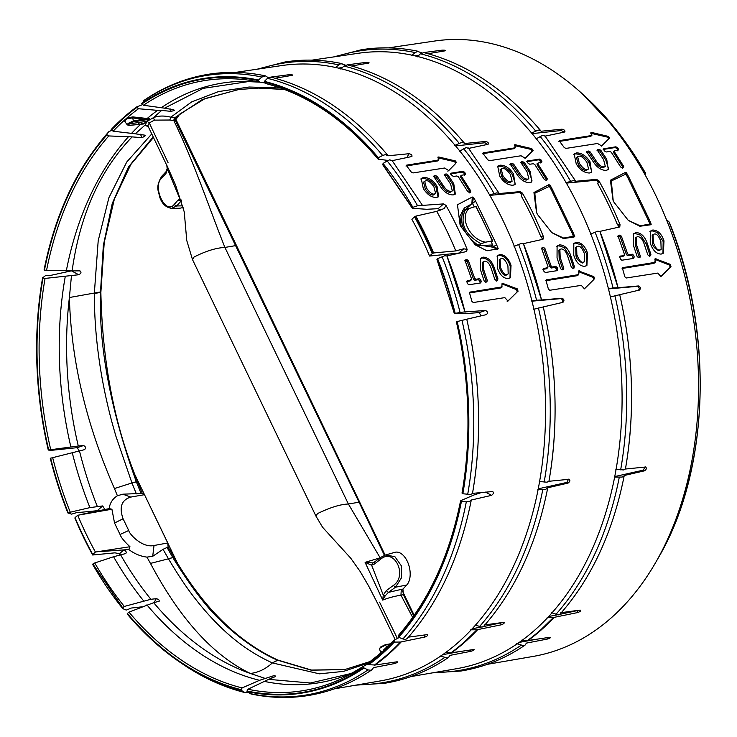 <?xml version="1.0" encoding="UTF-8"?>
<svg xmlns="http://www.w3.org/2000/svg" width="737" height="737" viewBox="0 0 737 737"><rect width="100%" height="100%" fill="white"/><g stroke="black" fill="none" stroke-linecap="round" stroke-linejoin="round"><path stroke-width="1.11" d="M141.108 493.615L136.327 481.749L137.497 481.556L142.287 493.403L122.821 494.186L117.413 495.752L114.447 488.548C86.137 424.051 71.121 360.375 69.398 297.518A302.621 207.235 -99.1 0 0 66.597 349.366A302.621 207.235 -99.1 0 0 78.288 446.014L83.548 445.535L77.256 447.654L51.608 450.307L48.273 450.049L78.288 446.014M153.204 136.842L128.45 167.013L112.264 203.449L103.337 245.513L100.481 292.451C98.767 347.357 110.707 410.435 136.299 481.685L131.978 483.021L137.497 481.556L134.88 474.711L144.461 494.619L142.287 493.403M168.091 547.02L167.796 542.966L154.024 545.5L152.716 556.297L163.043 549.314L168.091 547.02L177.387 563.031C205.881 610.052 239.359 642.397 277.821 660.057L311.475 670.053L344.861 669.564M166.894 547.204L172.79 557.522L173.969 557.319M163.043 549.314L168.46 558.812L172.827 557.587C191.694 588.015 208.074 609.379 221.948 621.659C236.826 636.436 259.645 652.752 277.434 660.131L277.821 660.057M579.374 163.402L577.633 156.695L578.812 156.262C580.885 155.682 583.575 157.672 586.873 162.232L588.568 168.976L587.297 169.492C585.178 169.989 582.543 167.962 579.374 163.402L578.241 164.369L576.509 157.598L577.633 156.695M653.351 242.51L653.065 234.513L654.29 234.044C656.483 233.482 658.675 235.923 660.877 241.349L661.153 249.355L659.808 249.935C657.69 250.534 655.543 248.065 653.351 242.51L652.466 243.274L652.199 235.214L653.065 234.513M669.804 224.03L668.855 221.653L666.506 219.792M645.151 174.844L645.354 172.605L616.012 129.344L582.156 93.71M585.141 96.473A306.841 210.119 -99.1 0 1 645.594 173.306L644.313 171.481M588.568 168.976L586.274 170.477C583.612 170.579 580.931 168.543 578.241 164.369M661.153 249.355L658.989 250.727C654.972 248.894 652.798 246.407 652.466 243.274M628.486 176.429L627.592 177.193L626.146 174.623L626.376 172.707L628.495 176.429L627.602 177.193L648.615 220.86L649.537 220.151L648.606 220.86L649.537 220.151L628.495 176.429A311.815 213.527 -99.1 0 0 626.376 172.707L625.225 172.504L610.42 180.224L613.018 200.215L613.939 202.159L628.283 220.381L639.909 226.25L650.403 224.813L649.039 224.177L649.767 223.698L651.195 224.278L649.537 220.151A311.815 213.527 -99.1 0 1 651.195 224.278L650.403 224.813M380.725 559.134L374.23 564.137L374.589 562.257L372.452 563.114L371.641 565.215L383.249 595.091L385.258 595.754L382.724 600.102L383.249 595.091L386.289 590.613L393.374 585.418C407.966 575.754 394.415 547.563 380.725 559.134L381.084 557.255M373.318 562.902L380.725 557.384L385.405 555.007L394.995 552.308A17.854 10.327 76.7 0 1 408.399 563.943A17.854 10.327 76.7 0 1 406.741 585.021L402.927 589.103L403.406 594.676L400.946 595.146L412.692 617.459M393.374 585.418L395.502 587.205L401.481 577.826L401.241 565.675L394.866 556.638L385.405 555.007M386.289 590.613L388.408 592.391L385.258 595.754M590.991 172.532L591.618 171.012L588.946 162.656C585.5 157.045 581.014 154.125 575.486 153.895L573.736 154.466M607.767 169.888L608.44 168.312L605.768 159.957L599.863 151.067L597.495 150.366M605.289 166.378L604.018 166.903C601.199 166.82 598.545 164.793 596.076 160.804L590.18 151.914L588.522 151.039L587.306 151.232L587.048 152.402L592.953 161.292C596.62 167.262 601.014 170.302 606.127 170.404L608.301 169.538L606.708 159.155L600.802 150.265L599.153 149.39L597.937 149.583L597.689 150.744L603.585 159.634L605.289 166.378L603.106 167.778C600.434 167.879 597.753 165.843 595.063 161.67L589.158 152.789L586.882 152.071M623.41 255.149L622.894 256.513L619.826 257.001M619.375 257.075L620.462 256.034L619.909 257.471L620.434 259.092L621.807 260.235L633.654 258.392L634.198 256.955L633.682 255.324L632.309 254.201L628.818 254.735L627.574 253.721L621.392 236.19L619.964 235.103L618.748 235.296L618.26 236.678L624.442 254.21L624.285 255.324L622.894 256.513L623.953 255.49L620.075 256.236M633.212 258.457L632.622 256.236L631.305 255.168L627.786 255.73L626.478 254.661M627.574 253.721L626.468 254.661L620.296 237.121L618.15 236.218M649.435 256.54L649.96 255.168L646.34 244.26L640.637 235.223L635.147 233.5L633.147 234.246M639.329 257.508L635.635 245.974L635.377 237.913L637.579 236.641C640.342 236.77 642.535 239.203 644.156 243.947L647.786 254.845L649.14 255.979L650.651 255.665M662.95 253.482L663.171 241.561L657.459 232.524L651.978 230.801L649.914 231.593M660.656 276.661L670.173 267.402L669.528 265.136L654.861 259.323M654.474 261.985L653.922 263.376L622.553 268.406M622.811 267.632L655.138 262.354L653.922 263.376L655.322 261.202L654.935 259.921L655.93 258.549L655.055 259.378M649.767 223.698L648.615 220.86M626.146 174.623L625.114 174.457L611.305 180.961L613.193 200.593M628.145 220.28L640.149 225.817L649.039 224.177M622.599 168.386L622.903 167.216L613.553 152.495L613.81 151.361M617.33 150.799L617.578 149.675L616.694 148.367L615.1 147.547L603.566 149.39M601.429 146.129L608.744 138.832L607.472 137.119L590.881 133.314M590.917 135.304L590.715 136.382L559.65 141.366M591.894 135.396L590.715 136.382L591.774 134.512L591.59 135.534L559.659 140.583M373.263 562.921L365.101 562.368L380.209 557.789M374.23 564.137L371.641 565.215L365.101 562.368L382.724 600.102C387.432 598.14 393.503 596.482 400.946 595.146L401.287 589.388L388.408 592.391L395.502 587.205L406.741 585.021M502.892 175.664L501.16 168.957L502.33 168.524C504.412 167.944 507.102 169.934 510.391 174.503L512.095 181.238L510.824 181.753C508.705 182.251 506.061 180.224 502.892 175.664L501.759 176.631L500.036 169.869L501.16 168.957M576.878 254.781L576.592 246.784L577.808 246.305C580.001 245.753 582.202 248.185 584.395 253.611L584.671 261.617L583.326 262.206C581.217 262.796 579.061 260.327 576.878 254.781L575.984 255.546L575.726 247.475L576.592 246.784M589.425 173.002L591.59 172.145L590.005 161.753C586.219 155.848 581.723 152.9 576.518 152.9L574.169 153.913L576.233 163.89C579.908 169.869 584.303 172.909 589.425 173.002M596.076 160.804L595.063 161.67M590.18 151.914L589.158 152.789M586.348 152.154L586.956 151.398M606.708 159.155L605.768 159.957M600.812 150.265L599.863 151.067M597.053 150.44L597.587 149.749M558.904 141.486L559.991 140.435L559.788 141.568L564.238 147.557L565.933 148.413L597.523 143.494L601.761 145.972L609.591 138.16L608.265 136.373L591.7 132.467L590.816 133.296M591.774 134.512L591.028 133.554L591.7 132.467L590.899 132.586M603.17 149.454L604.018 148.644L603.769 149.804L604.653 151.103L606.302 151.979L609.794 151.435L611.295 152.246L620.637 166.977L622.231 167.889L623.447 167.704L623.751 166.488L614.409 151.758L614.649 150.68L618.14 150.136L618.398 148.975L617.514 147.667L615.865 146.801L603.667 148.81M625.114 174.457L625.225 172.504M633.682 255.324L632.622 256.236M634.198 256.955L633.138 257.867M621.402 236.181L620.296 237.121M617.717 236.291L618.361 235.499M650.356 255.794L650.909 254.366L647.279 243.459C644.857 236.393 641.116 232.772 636.068 232.606L633.571 233.758L633.525 245.596L637.146 256.494L638.509 257.637L640.038 257.305M639.725 257.443L640.278 256.015L639.255 256.881M640.278 256.015L636.648 245.108L635.635 245.974M636.648 245.108L636.363 237.121M650.909 254.366L649.96 255.168M647.279 243.459L646.34 244.26M661.144 254.108L663.401 253.169L663.982 240.861C661.559 233.795 657.828 230.184 652.779 230.018L650.283 231.169L650.237 242.998C652.586 250.165 656.216 253.869 661.144 254.108M622.111 268.48L623.207 267.42L622.627 268.885L624.875 276.826L626.201 278.006L657.791 273.086L660.896 276.559M660.951 276.522L670.173 267.411M671.002 266.739L670.338 264.371L655.129 258.669M670.338 264.38L669.528 265.136M623.751 166.488L622.903 167.216M614.409 151.758L613.553 152.495M613.525 151.481L614.649 150.68M618.398 148.975L617.578 149.675M617.514 147.667L616.694 148.367M609.591 138.16L608.744 138.832M608.265 136.382L607.472 137.128M487.323 664.332L533.238 656.409A311.622 213.389 -99.1 0 0 697.561 415.576A311.622 213.389 -99.1 0 0 572.456 85.289A311.622 213.389 -99.1 0 0 434.544 41.051L388.454 47.877M174.319 117.644L173.812 120.592L169.805 120.02L154.401 120.122L153.425 117.671C158.308 115.681 164.121 115.516 170.855 117.183L175.037 117.588L174.687 120.509L173.812 120.592C194.485 163.089 208.626 206.553 224.905 247.439L348.389 504.016C340.356 504.292 330.065 507.48 317.527 513.597L315.97 516.149L192.486 259.571L194.043 257.02C205.835 251.059 216.116 247.862 224.905 247.439L235.582 245.624L359.066 502.201L348.389 504.016L380.154 557.798M359.066 502.201L384.419 555.329M403.406 594.685L413.752 615.957M166.829 165.438L167.566 169.234L165.954 173.49L161.477 178.262C152.126 187.078 165.687 215.278 174.125 204.545L176.677 205.955L171.638 208.322C166.046 207.567 162.103 203.919 159.8 197.359C158.593 190.8 155.166 187.668 161.633 176.383L166.111 171.61L167.161 168.616L166.829 165.438L147.907 125.87L145.189 124.977L147.087 121.319L153.425 117.671L161.661 110.421L171.141 111.37L170.1 108.809M174.125 204.545L178.197 199.93L180.74 201.339L181.624 200.685L179.939 198.99L180.906 199.395M171.491 208.322L178.778 208.249A17.854 13.865 86.3 0 0 183.191 207.272M161.477 178.262L162.26 176.005M165.954 173.49L166.737 171.233M512.095 181.238L509.801 182.739C507.13 182.85 504.449 180.814 501.759 176.631M584.671 261.617L582.516 262.989C578.49 261.156 576.316 258.678 575.984 255.546M552.004 188.7L551.11 189.455L549.664 186.885L549.903 184.969L552.013 188.7L551.119 189.455L572.133 233.122L573.054 232.413L572.124 233.122L573.054 232.413L552.013 188.7A311.815 213.527 -99.1 0 0 549.903 184.969L548.743 184.766L533.947 192.495L536.536 212.477L537.457 214.421L551.801 232.652L563.437 238.512L573.92 237.074L572.566 236.439L573.285 235.969L574.722 236.54L573.054 232.413A311.815 213.527 -99.1 0 1 574.722 236.54L573.92 237.074M521.713 640.149L527.379 640.591L549.968 637.265C551.046 637.533 550.207 638.122 547.462 639.034L526.448 643.097L525.011 645.161L523.648 645.713L516.701 643.677M531.266 133.139L538.36 130.071L540.765 130.762C505.978 89.702 467.009 63.649 423.849 52.594L420.422 53.792L417.335 56.841M564.155 132.116L561.253 130.513L562.009 129.178L541.05 131.25M562.009 129.178C564.606 129.804 565.399 130.771 564.385 132.07L564.966 131.693M536.02 138.915L542.662 135.304L545.076 136.152L564.385 132.07M565.832 182.794L573.395 180.556L575.744 181.284L596.519 179.367L598.941 180.887L597.744 183.651M619.237 227.06L617.182 224.103L620.112 224.868A312.175 213.776 -99.1 0 0 610.107 202.362A312.175 213.776 -99.1 0 0 598.941 180.887M544.855 135.737L575.744 181.284M411.439 55.487L417.28 51.341L421.804 52.824M590.53 234.108L597.762 231.188L599.9 231.473A312.442 213.951 -99.1 0 1 618.011 287.67M595.045 232.127A313.75 214.854 80.9 0 1 613.046 287.946L618.03 287.725L599.872 231.381L619.448 227.014L620.112 224.868M615.8 469.229L623.493 469.948L625.446 468.852A312.442 213.951 -99.1 0 0 619.706 294.689L610.135 297.02M638.233 290.47C639.79 288.803 639.458 287.43 637.247 286.361L638.445 285.956C640.683 287.025 641.015 288.388 639.44 290.065L619.706 294.68C633.295 353.972 635.202 412.094 625.437 469.027L645.815 466.982M551.617 612.751L558.443 614.879L560.148 614.041C591.664 578.13 613.009 532.031 624.193 475.733L622.175 477.069L614.345 477.088M442.053 51.341L442.089 50.162L423.729 52.567M442.089 50.162C444.982 50.098 445.959 50.319 445.028 50.844L445.599 50.586M428.114 53.7L445.028 50.844M527.379 640.591A312.47 213.979 -99.1 0 0 540.774 629.803L553.432 617.505L577.919 612.511C580.563 611.388 581.29 610.586 580.12 610.107L560.765 612.705M619.909 226.784L619.448 227.014M638.445 285.956L618.03 287.725M645.262 466.88C646.92 467.884 646.681 469.193 644.534 470.814L624.211 475.503M580.12 610.107L580.784 610.264M549.968 637.265L550.603 637.358M597.956 183.495L597.725 183.67C598.555 182.067 597.808 180.943 595.496 180.279L566.366 183.117M617.182 224.103A310.36 212.523 -99.1 0 0 597.725 183.66M614.759 476.563L643.29 470.151L645.059 466.908M559.816 614.354L578.757 610.282M507.922 265.873L508.198 273.888L506.853 274.468C504.734 275.067 502.588 272.589 500.395 267.043L500.11 259.046L501.639 258.53C503.592 258.107 505.683 260.548 507.922 265.873M380.679 652.549L381.665 651.72L380.347 653.397L380.679 652.549L379.537 648.993L380.651 646.985L380.347 647.685L385.81 645.032L380.651 646.985M385.912 648.33L382.724 651.259M414.194 615.331L402.42 591M385.101 555.099L175.259 118.058M235.582 245.624L175.305 120.417L176.189 117.413L179.81 114.069L205.006 98.62L238.816 89.509M167.566 169.234L179.939 198.99L178.197 199.93M144.461 494.619L167.796 542.966M370.296 661.476L344.686 669.601L311.171 670.182L277.434 660.131L272.377 662.913C265.587 669.076 258.236 672.595 250.322 673.452C213.306 655.681 180.021 618.997 150.468 563.4L146.949 557.117L152.716 556.297M272.064 662.775C248.341 651.858 223.587 634.64 195.775 599.402L195.333 598.831C187.484 589.01 178.52 575.671 168.46 558.812L150.468 563.4M514.509 184.794L515.135 183.283L512.464 174.918C509.027 169.307 504.541 166.396 499.004 166.166L497.254 166.737M531.294 182.159L531.957 180.583L529.295 172.218L523.381 163.338M524.329 162.527L522.68 161.661L521.455 161.845L521.206 163.015L527.112 171.905L528.807 178.649L527.535 179.165C524.716 179.091 522.072 177.055 519.594 173.075L513.698 164.185L512.04 163.31L510.824 163.494L510.575 164.664L516.471 173.554C520.138 179.533 524.532 182.564 529.654 182.665L531.819 181.809L530.225 171.417L524.329 162.527L523.39 163.338L521.022 162.637M528.807 178.649L526.623 180.04C523.952 180.15 521.271 178.114 518.581 173.932L512.676 165.051L510.4 164.333M546.937 267.411L546.412 268.775L543.353 269.272M542.893 269.346L543.98 268.296L543.436 269.733L543.952 271.363L545.325 272.506L557.172 270.654L557.725 269.226L557.2 267.595L555.827 266.462L552.335 267.006L551.092 265.983L544.91 248.461L543.482 247.374L542.266 247.558L541.778 248.949L547.959 266.472L547.803 267.595L546.412 268.775L547.471 267.761L543.593 268.508M556.73 270.728L556.14 268.498L554.832 267.43L551.313 267.992L549.995 266.923L543.823 249.392L541.677 248.489M572.953 268.802L573.487 267.43L569.867 256.522L564.164 247.485L558.674 245.762L556.675 246.508M562.847 269.77L559.162 258.245L558.904 250.175L561.106 248.913C563.86 249.032 566.053 251.464 567.683 256.209L571.304 267.116L572.667 268.24L574.169 267.936M586.477 265.753L586.689 253.823L580.986 244.785L575.496 243.063L573.432 243.855M584.183 288.922L593.69 279.673L593.055 277.398L578.379 271.594M577.992 274.256L577.439 275.647L546.08 280.677M546.357 279.876L578.656 274.625L577.439 275.647L578.84 273.473L578.453 272.193L579.457 270.811L578.573 271.64M573.285 235.969L572.133 233.132M549.664 186.885L548.632 186.719L534.822 193.232L536.711 212.855M551.663 232.542L563.667 238.079L572.566 236.439M546.117 180.648L546.421 179.478L537.07 164.756L537.328 163.632M540.847 163.061L541.105 161.937L538.618 159.809L527.093 161.661M524.947 158.4L532.271 151.103L530.99 149.39L514.398 145.576M514.435 147.566L514.242 148.644L483.168 153.628M515.412 147.667L514.242 148.644L515.301 146.783L515.117 147.805L483.168 152.872M519.253 642.388L536.49 639.255M561.253 130.513L532.096 133.627M418.948 55.247L414.848 55.837M613.046 287.946L608.145 288.793M637.247 286.361L608.467 288.904M548.706 616.501L557.246 614.851M553.432 617.505L547.213 617.56M425.848 180.795C427.93 180.215 430.62 182.205 433.918 186.765L435.613 193.509L434.342 194.024C432.223 194.522 429.579 192.486 426.419 187.935L424.678 181.228L425.848 180.795M492.39 240.907L485.572 242.178C469.782 239.691 458.819 216.908 469.331 208.433L465.01 210.367C459.768 223.845 465.121 234.965 481.068 243.735L485.572 242.178M475.798 206.434L469.331 208.433M492.583 244.942L478.774 245.762C464.55 235.361 459.197 224.232 462.716 212.394L465.01 210.367M478.774 245.762L481.068 243.735M175.719 119.781L179.81 114.069M500.395 267.043L499.502 267.807C501.482 273.095 503.666 275.574 506.033 275.251L508.198 273.888M499.502 267.807L499.244 259.746L500.11 259.046M368.482 662.978L343.543 671.389L319.388 673.839L272.377 662.913L277.738 660.269M383.304 650.227L394 640.25L399.196 637.496M284.648 89.499L258.383 88.09L238.567 89.536L202.399 99.486L175.037 117.588L176.189 117.413M138.611 123.733L139.367 123.927L138.611 123.733M128.045 123.448L127.298 124.894L125.041 121.808L125.566 119.597L127.464 118.62L132.559 117.929L133.535 120.85L143.669 119.247L143.503 120.269L133.36 121.863L128.938 123.954L146.414 121.347L149.574 118.758L143.715 123.954L129.482 125.308L128.045 123.448L133.535 120.85A0.848 0.571 81 0 1 133.36 121.863M166.617 164.839L175.517 184.923M151.785 133.904L126.746 162.011L108.91 197.682L98.196 240.769L94.327 293.473L100.868 292.396C102.369 360.402 113.71 421.177 134.88 474.711M100.868 292.396L104.23 242.436L114.346 199.156L130.827 164.517L153.489 137.441M131.978 483.021L136.363 493.882M154.024 545.5C142.398 548.199 129.279 534.187 128.726 530.493L123.088 518.774L114.539 523.021L120.048 534.472C121.006 537.384 124.313 541.465 129.961 546.725L128.846 549.544C134.346 553.745 140.371 556.278 146.949 557.117M144.544 494.665L130.725 497.088C121.522 499.972 118.979 507.194 123.088 518.774M130.725 497.088L122.821 494.186M512.943 185.273L515.117 184.407L513.523 174.015C509.737 168.11 505.25 165.162 500.036 165.171L497.687 166.175L499.76 176.152C503.426 182.131 507.83 185.171 512.943 185.273M519.594 173.075L518.581 173.932M513.698 164.176L512.676 165.051M509.866 164.425L510.474 163.669M530.225 171.417L529.295 172.218M520.571 162.702L521.123 162.002M482.422 153.747L483.509 152.697L483.306 153.84L487.765 159.818L489.451 160.684L521.041 155.765L525.278 158.243L533.109 150.422L531.782 148.644L515.218 144.728L514.334 145.558M515.301 146.783L514.546 145.815L515.218 144.728L514.417 144.848M526.688 161.725L527.535 160.906L527.287 162.066L528.18 163.374L529.82 164.25L533.312 163.706L534.822 164.508L544.164 179.238L545.749 180.16L546.965 179.966L547.278 178.75L537.927 164.029L538.176 162.951L541.667 162.407L541.925 161.237L541.032 159.938L539.392 159.072L527.195 161.081M548.632 186.719L548.743 184.766M557.2 267.595L556.14 268.498M557.725 269.226L556.656 270.129M551.092 265.983L549.995 266.923M544.919 248.452L543.823 249.392M573.883 268.056L574.427 266.628L570.797 255.721C568.374 248.655 564.634 245.043 559.586 244.877L557.089 246.02L557.043 257.858L560.673 268.765L562.036 269.899L563.547 269.585M563.252 269.714L563.796 268.277L562.773 269.152M563.796 268.277L560.175 257.379L559.162 258.245M560.175 257.379L559.88 249.382M574.427 266.628L573.487 267.43M570.797 255.721L569.867 256.522M584.662 266.379L586.919 265.44L587.509 253.132C585.077 246.066 581.346 242.445 576.306 242.289L573.81 243.431L573.764 255.26C576.104 262.427 579.743 266.131 584.662 266.379M545.629 280.742L546.725 279.682L546.154 281.147L548.402 289.088L549.719 290.277L581.309 285.357L584.423 288.821M584.478 288.784L593.69 279.673M594.519 279.001L593.856 276.642L593.055 277.398M593.856 276.642L578.646 270.94M547.269 178.75L546.421 179.478M537.936 164.029L537.07 164.756M537.043 163.752L538.176 162.951M541.925 161.237L541.105 161.937M541.032 159.929L540.212 160.638M533.109 150.422L532.271 151.103M531.782 148.644L530.99 149.39M410.85 676.603L456.756 668.671A311.622 213.389 -99.1 0 0 621.088 427.838A311.622 213.389 -99.1 0 0 495.973 97.551A311.622 213.389 -99.1 0 0 358.062 53.313L311.981 60.139M424.678 181.228L423.554 182.131L425.286 188.902C428.234 193.278 430.915 195.314 433.319 195.01L435.613 193.509M493.468 247.088L491.524 242.418A306.878 210.146 -99.1 0 0 491.45 242.233L492.546 241.266M492.279 247.346L491.349 245.043M474.324 206.885L472.509 203.532L473.421 197.23L475.54 200.961A311.815 213.527 -99.1 0 0 473.421 197.23L472.27 197.037L471.883 203.661L466.042 209.059L468.925 208.562M462.283 210.34L466.042 209.059M483.408 261.653L484.624 261.174C487.387 261.303 489.58 263.735 491.201 268.471L494.831 279.378L496.185 280.511L497.401 280.318L497.945 278.89L494.324 267.992C491.892 260.926 488.161 257.305 483.113 257.139L480.616 258.291L480.57 270.129L484.191 281.027L485.554 282.17L486.77 281.976L487.323 280.548L483.693 269.641L483.408 261.653L482.422 262.436L482.68 270.507L486.374 282.041M496.48 281.073L497.005 279.701L493.385 268.793C491.211 262.031 487.479 258.438 482.191 258.024L480.192 258.779M470.455 279.682L469.939 281.046L466.871 281.534M466.42 281.608L467.507 280.557L466.954 281.995L467.479 283.625L468.852 284.768L480.699 282.925L481.243 281.488L480.727 279.857L479.354 278.724L475.853 279.268L474.619 278.254L468.428 260.723L467.009 259.636L465.793 259.829L465.296 261.211L471.487 278.733L471.321 279.857L469.939 281.046L470.998 280.023L467.138 280.751M480.257 282.99L479.658 280.769L478.35 279.692L474.831 280.263L473.513 279.194L467.341 261.653L465.194 260.751M509.995 278.015L510.216 266.094C508.033 259.332 504.301 255.739 499.023 255.324L496.95 256.117M507.12 301.746L517.217 291.935L516.573 289.659L517.374 288.904L502.173 283.201M516.573 289.669L501.906 283.856M501.51 286.518L500.967 287.909L469.598 292.939M469.856 292.156L502.183 286.886L500.967 287.909L501.851 287.062L501.98 284.454L502.975 283.072M397.648 661.89L397.013 661.798C398.091 662.066 397.252 662.655 394.507 663.567L373.493 667.63L372.056 669.684L370.683 670.237L367.984 669.905L363.534 667.704C327.587 691.684 288.738 699.459 246.987 691.03L247.927 689.242A308.987 211.593 -99.1 0 0 346.768 676.207L346.768 676.207A308.987 211.593 -99.1 0 0 363.746 666.147M363.534 667.704L363.921 666.036L368.417 663.705M361.618 668.606L346.768 676.207L363.921 666.036M354.423 672.015L350.637 673.6L310.378 683.015L268.664 679.357L247.927 689.242M363.737 668.21A311.207 213.113 -99.1 0 1 246.969 691.582L250.93 693.968C270.175 698.031 289.199 698.556 308.011 695.562C330.766 691.868 352.111 683.245 372.056 669.684M246.969 691.582L246.987 691.03M268.664 679.357L274.91 676.796C275.85 675.589 274.864 675.405 271.962 676.244L265.311 678.473L250.322 673.452A302.621 207.235 -99.1 0 1 153.692 602.691L128.966 612.125L127.372 613.525C161.504 653.581 199.405 678.97 241.091 689.675L242.132 687.916L259.553 680.306L265.311 678.473M275.5 676.161L274.91 676.796M374.424 665.115L387.809 654.336A312.47 213.979 -99.1 0 0 400.477 642.038L394.249 642.093A311.207 213.113 80.9 0 1 368.758 664.682L375.124 665.023A312.47 213.979 -99.1 0 0 388.556 654.216A312.47 213.979 -99.1 0 0 401.241 641.89L424.963 637.035C427.607 635.92 428.335 635.119 427.165 634.631L427.828 634.797M394.212 640.094L394.249 642.093M368.758 664.682L368.555 664.175A310.645 212.726 -99.1 0 0 381.619 653.627L393.991 641.632M368.555 664.175L368.749 662.618L380.568 653.185M466.318 501.814A313.75 214.854 80.9 0 1 402.89 638.979L405.488 639.412L407.192 638.574C438.708 602.663 460.054 556.555 471.238 500.266L469.22 501.602L466.318 501.814L461.39 501.621L460.855 500.607L473.965 494.969L481.593 492.482M402.89 638.979L398.653 637.284A311.207 213.113 -99.1 0 0 461.39 501.621M398.653 637.284L398.395 636.823A310.645 212.726 -99.1 0 0 461.012 501.418L460.855 500.607M398.395 636.823L398.33 635.515C428.759 600.766 449.506 555.882 460.57 500.884M462.292 492.878L462.845 493.762A311.207 213.113 -99.1 0 0 457.18 321.553L456.664 321.82M456.811 321.673C462.127 344.64 465.627 367.855 467.313 391.319C469.81 426.502 468.188 460.579 462.468 493.56M492.86 491.515L472.481 493.375A312.442 213.951 -99.1 0 0 466.751 319.222L457.18 321.553M462.845 493.762L470.538 494.481L472.481 493.55C482.247 436.626 480.34 378.505 466.751 319.213L486.484 314.598C488.06 312.921 487.728 311.548 485.49 310.489L462.983 312.083L455.19 313.326A311.207 213.113 -99.1 0 0 437.575 258.641L444.798 255.711L446.944 256.006A312.442 213.951 -99.1 0 1 465.056 312.202L465.065 312.258M481.077 315.869L479.188 312.608L467.986 313.409L455.19 313.326M454.701 313.732L454.821 313.446A310.645 212.726 -99.1 0 0 437.262 258.917L437.575 258.641M437.262 258.917L437.262 259.525M493.633 246.959L498.24 248.802L496.581 244.684L492.832 247.19L474.471 244.233M414.931 216.706L415.852 216.107A306.878 210.146 80.9 0 1 433.596 252.966L432.647 253.519A305.837 209.428 -99.1 0 0 414.931 216.706L414.553 216.871A305.597 209.271 -99.1 0 1 432.25 253.657L429.56 256.043L460.745 252.855M429.56 256.043A300.779 205.973 -99.1 0 0 411.863 219.257L414.553 216.871M143.669 119.247L146.774 119.118L146.626 119.652L149.574 118.758L132.872 116.907L132.559 117.929L143.669 119.247M127.298 124.894L129.251 125.419L143.715 123.954L141.163 123.825L143.531 123.77L146.847 121.319M148.92 118.878L146.774 119.118L147.078 118.583A303.718 207.981 -99.1 0 1 157.561 110.357L138.492 108.744L136.898 107.427A310.645 212.726 -99.1 0 0 123.825 117.975L111.462 129.97L111.195 129.509A311.207 213.113 80.9 0 1 136.695 106.92L136.898 107.427M114.447 488.548L131.951 482.947L115.866 436.101L112.383 423.812C106.487 402.024 102.019 380.338 98.998 358.762C95.893 336.772 94.336 315.012 94.327 293.473M117.413 495.752C112.669 498.7 109.914 502.993 109.15 508.622L111.913 509.212L114.539 523.021M111.913 509.212L77.726 515.264A300.779 205.973 -99.1 0 0 95.423 552.05L129.961 546.725M92.834 554.436A305.837 209.428 -99.1 0 0 92.88 554.519L92.659 554.998A306.878 210.146 80.9 0 1 74.916 518.148L75.156 517.706M77.726 515.264L75.036 517.65A305.597 209.271 -99.1 0 0 92.733 554.436L95.423 552.05M99.431 551.635L128.846 549.544M124.295 606.44L122.628 607.749L92.89 563.998L94.732 562.967A308.987 211.593 -99.1 0 0 124.295 606.44L150.901 599.292L156.272 598.684L154.033 602.617M124.525 550.263L124.489 550.244C126.432 551.58 126.773 552.686 125.557 553.588L113.562 556.739L94.732 562.967M142.066 606.818L131.158 608.062L126.681 610.015L124.645 609.646L122.397 608.154A311.207 213.113 -99.1 0 1 92.576 564.275L92.89 563.998M244.343 692.255L241.073 690.228A311.207 213.113 -99.1 0 1 179.966 662.241L182.546 663.991A313.75 214.854 80.9 0 0 244.343 692.255L245.357 692.688C223.726 687.308 202.786 677.736 182.546 663.991M127.372 613.525L127.142 613.93A311.207 213.113 -99.1 0 0 179.966 662.241M159.229 601.18L153.692 602.691M158.648 601.567C159.772 600.342 158.98 599.384 156.272 598.684M241.091 689.675L241.073 690.228M248.074 692.319L245.357 692.688M445.24 652.411L450.897 652.853L473.495 649.537C474.564 649.804 473.734 650.393 470.98 651.296L449.975 655.368L448.538 657.422L447.166 657.975L440.219 655.948M454.784 145.41L461.878 142.333L464.292 143.033C429.496 101.964 390.527 75.911 347.376 64.856L343.939 66.063L340.853 69.112M487.682 144.378L484.771 142.775L485.526 141.449L464.577 143.522M485.526 141.449C488.134 142.075 488.926 143.033 487.903 144.332L488.484 143.955M459.538 151.186L466.18 147.566L468.603 148.413L487.903 144.332M489.359 195.056L496.913 192.818L499.262 193.545L520.046 191.629L522.469 193.149L521.262 195.922M542.764 239.332L540.709 236.365L543.63 237.139A312.175 213.776 -99.1 0 0 533.634 214.624A312.175 213.776 -99.1 0 0 522.469 193.149M468.382 147.999L499.262 193.545M334.967 67.758L340.807 63.603L345.331 65.086M514.058 246.37L521.28 243.45L523.427 243.744A312.442 213.951 -99.1 0 1 541.538 299.931M518.572 244.389A313.75 214.854 80.9 0 1 536.564 300.217L541.548 299.959L523.399 243.643L542.976 239.276L543.63 237.139M539.327 481.491L547.02 482.21L548.964 481.114A312.442 213.951 -99.1 0 0 543.233 306.951L533.652 309.282M561.76 302.741C563.308 301.065 562.976 299.692 560.765 298.623L561.972 298.218C564.201 299.286 564.533 300.659 562.957 302.336L543.233 306.942C556.813 366.243 558.72 424.355 548.954 481.289L569.332 479.253M475.135 625.013L481.97 627.141L483.675 626.312C515.181 590.392 536.527 544.293 547.711 488.005L545.693 489.34L537.863 489.359M365.57 63.612L365.607 62.433L347.256 64.838M365.607 62.433C368.5 62.359 369.486 62.59 368.555 63.106L369.126 62.848M351.641 65.971L368.555 63.106M450.897 652.853A312.47 213.979 -99.1 0 0 464.292 642.065L476.959 629.767L501.436 624.773C504.08 623.649 504.817 622.848 503.638 622.369L484.283 624.967M561.972 298.218L541.548 299.987M568.78 479.151C570.447 480.146 570.198 481.454 568.052 483.085L547.729 487.774M503.638 622.369L504.311 622.525M473.495 649.537L474.121 649.629M521.474 195.756L521.243 195.931C522.072 194.338 521.335 193.205 519.014 192.541L489.893 195.379M540.709 236.365A310.36 212.523 -99.1 0 0 521.243 195.931M538.277 488.834L566.817 482.422L568.577 479.17M483.343 626.616L502.275 622.553M420.781 178.999L422.531 178.428C428.05 178.64 432.536 181.551 435.991 187.18L438.036 197.065M450.15 192.311L452.325 190.911L451.053 191.427C448.234 191.353 445.59 189.326 443.121 185.337L442.108 186.203C444.632 190.238 447.313 192.274 450.15 192.311L451.053 191.427M443.121 185.337L437.216 176.447L436.203 177.322L442.108 186.203M436.203 177.322L433.918 176.604M454.812 194.421L452.813 184.48L446.908 175.599L444.54 174.899M469.644 192.919L469.948 191.749L460.597 177.027L460.855 175.894M464.374 175.332L464.623 174.208L463.73 172.9L462.145 172.08L450.611 173.923M437.962 159.837L437.76 160.915L406.695 165.899M438.93 159.929L437.76 160.915L438.819 159.045L438.635 160.067L406.704 165.116M447.875 171.251L455.788 163.365L454.517 161.652L437.861 157.829L438.736 156.999L437.935 157.119M461.27 227.291L459.842 216.402L464.347 207.991L472.666 203.394L475.54 200.961L496.581 244.684A311.815 213.527 -99.1 0 1 498.24 248.802L486.954 250.783L475.328 244.914L460.975 226.683L460.063 224.748L457.465 204.757L472.27 197.037M487.323 280.548L486.3 281.414M483.693 269.641L482.68 270.507M497.945 278.89L497.005 279.701M494.324 267.992L493.385 268.793M481.243 281.488L480.183 282.4M480.727 279.857L479.658 280.769M474.61 278.254L473.513 279.194M468.446 260.714L467.341 261.653M464.761 260.824L465.434 260.004M511.027 265.394C508.585 258.3 504.854 254.689 499.824 254.551L497.328 255.693L497.282 267.531C499.622 274.698 503.26 278.402 508.189 278.641L510.446 277.702L511.027 265.394L510.216 266.094M502.984 283.072L502.09 283.911M469.147 293.013L470.252 291.953L469.672 293.418L471.92 301.359L473.246 302.538L504.836 297.619L507.94 301.092M507.996 301.055L517.217 291.935M518.047 291.272L517.374 288.904M397.013 661.798L375.124 665.023M400.477 642.038L401.241 641.881M427.165 634.631L407.81 637.229M471.247 500.036L491.57 495.347C493.726 493.726 493.965 492.408 492.307 491.413M465.065 312.221L446.917 255.914L466.493 251.547L467.157 249.401A312.175 213.776 -99.1 0 0 457.152 226.895A312.175 213.776 -99.1 0 0 445.986 205.411L444.282 208.488L436.755 211.344L415.852 216.107M492.832 247.19L497.438 249.346M433.596 252.966L455.798 250.912L463.693 248.811L467.157 249.401M383.056 164.858L412.619 208.331L412.877 207.327A311.207 213.113 -99.1 0 0 383.056 163.448L387.155 160.933A313.75 214.854 80.9 0 1 417.584 205.743L443.563 203.9L438.183 208.672L426.677 209.28L412.619 208.331M406.861 157.561L409.053 153.711C411.753 154.374 412.545 155.341 411.43 156.603L392.121 160.675L389.707 159.837L387.155 160.933M417.584 205.743L412.877 207.327M440.579 210.128L438.183 208.672M169.805 120.02L170.855 117.183L191.694 101.899L218.502 91.581L249.124 87.021L280.604 88.016M127.464 118.62L127.004 117.902L132.872 116.907M124.839 120.951L123.936 120.619L127.004 117.902A308.987 211.593 -99.1 0 1 138.492 108.744M125.456 122.37L123.936 120.619A308.987 211.593 -99.1 0 0 113.139 131.204L135.276 133.802L145.189 124.977L148.57 127.252M131.389 133.544A303.718 207.981 -99.1 0 1 141.163 123.825L141.08 123.816M100.481 291.953L69.398 297.518L71.461 275.702M106.801 134.318L107.058 134.779A310.645 212.726 -99.1 0 0 44.441 270.184L44.063 269.982A311.207 213.113 -99.1 0 1 97.173 145.981A311.207 213.113 -99.1 0 1 106.801 134.318L99.071 143.512A313.75 214.854 80.9 0 1 108.91 131.601L111.729 130.357M44.441 270.184L72.106 270.93C79.882 215.038 99.882 170.358 132.116 136.898L108.809 135.94L107.058 134.779M80.259 271.041L79.55 270.857C81.66 272.054 81.383 273.353 78.739 274.744L45.058 278.42L42.608 277.84A311.207 213.113 -99.1 0 0 48.273 450.049M48.642 449.929C43.326 426.963 39.826 403.747 38.14 380.283C35.643 345.1 37.265 311.023 42.986 278.042M42.608 277.84L45.851 275.371L50.798 275.362L71.434 270.838M84.644 449.625L50.263 458.276A311.207 213.113 -99.1 0 0 67.878 512.961L71.59 514.131L76.335 512.731L97.238 510.713L102.627 505.941L104.829 509.331L104.378 509.608L109.15 508.622M50.632 458.147A310.645 212.726 -99.1 0 0 68.191 512.685L67.878 512.961M68.191 512.685L89.923 507.618L102.627 505.941M84.543 449.653C86.118 448.041 85.787 446.668 83.548 445.535M81.494 514.38L104.378 509.608M119.984 554.878L119.449 553.773L114.99 552.833L92.659 554.998M442.78 654.659L460.008 651.517M484.771 142.775L455.623 145.898M342.465 67.518L338.366 68.099M536.564 300.217L531.672 301.065M560.765 298.623L531.994 301.166M472.233 628.762L480.773 627.113M476.959 629.767L470.731 629.822M436.461 197.534L438.635 196.678L437.041 186.277C433.264 180.381 428.768 177.424 423.563 177.433L421.214 178.446L423.278 188.423C426.953 194.402 431.348 197.442 436.461 197.534M437.216 176.447L435.558 175.572L434.342 175.756L434.093 176.935L439.989 185.825C443.665 191.795 448.05 194.835 453.172 194.927L455.346 194.071L453.752 183.688L452.813 184.48M453.752 183.688L447.847 174.798L446.908 175.599M447.847 174.798L446.198 173.923L444.632 174.282M444.098 174.973L444.982 174.116L444.733 175.277L450.629 184.167L452.325 190.911M433.384 176.687L434.01 175.922M470.482 192.237L470.796 191.021L461.454 176.29L461.694 175.213L465.185 174.669L465.443 173.499L464.559 172.2L462.91 171.334L451.062 173.167L450.804 174.337L453.338 176.511L456.839 175.968L458.34 176.779L467.682 191.5L469.276 192.421L470.759 192.127M470.796 191.021L469.948 191.749M461.454 176.29L460.597 177.027M460.57 176.014L461.694 175.213M465.443 173.499L464.623 174.208M464.559 172.2L463.73 172.9M450.215 173.987L450.731 173.324M405.949 166.018L407.036 164.968L406.824 166.101L411.283 172.09L412.978 172.946L444.558 168.027L448.722 170.569M448.759 170.542L455.788 163.365M456.636 162.693L455.309 160.906L454.517 161.652M455.309 160.906L438.736 156.999L438.073 158.087L438.819 159.045M334.368 688.865L380.274 680.933A311.622 213.389 -99.1 0 0 511.939 240.4C488.917 185.558 458.101 142.029 419.5 109.822A311.622 213.389 -99.1 0 0 281.589 65.584L235.499 72.41M445.986 205.411L443.563 203.9M391.9 160.27L422.789 205.816M412.001 156.226L411.43 156.603M409.053 153.711L388.095 155.783L387.809 155.295C353.023 114.235 314.054 88.173 270.894 77.127L267.457 78.325A313.75 214.854 80.9 0 1 382.66 155.479L378.311 157.672L378.385 159.174L378.081 158.077C343.949 118.021 306.039 92.632 264.362 81.927L265.145 83.373C306.445 93.958 344.068 119.164 378.007 158.989M388.021 160.454L378.385 159.174M382.66 155.479L385.396 154.604L388.095 155.783M267.457 78.325L264.38 81.374A311.207 213.113 -99.1 0 1 378.311 157.672M264.362 81.927L264.38 81.374M141.707 103.392A311.207 213.113 -99.1 0 1 258.484 80.02L261.893 77.053L265.587 75.911C246.296 71.821 227.226 71.286 208.378 74.29C185.669 77.965 164.369 86.561 144.461 100.075L141.919 103.899C177.866 79.918 216.715 72.143 258.466 80.573L259.424 82.056L251.234 80.554A308.987 211.593 -99.1 0 0 143.429 105.262L164.554 108.164L203.2 88.357L248.332 81.586M141.919 103.899L143.429 105.262M264.555 82.866L259.424 82.056M258.484 80.02L258.466 80.573M164.554 108.164L173.72 109.795L174.568 110.403L171.141 111.37M111.462 129.97L113.139 131.204M161.661 110.421L157.561 110.357M79.55 270.857L72.106 270.93M132.116 136.898L142.259 137.662L140.306 134.217M135.276 133.802L144.369 135.092L145.3 135.728L142.259 137.662M79.145 450.924L77.256 447.654M98.15 510.907L97.238 510.713M118.961 553.321A312.175 213.776 -99.1 0 0 119.836 554.915M275.159 78.233L292.073 75.367C293.004 74.852 292.027 74.63 289.125 74.695L270.774 77.099M292.644 75.119L292.073 75.367M268.848 77.348L267.89 77.477L265.587 75.911M136.695 106.92L142.665 104.599M172.79 557.522L168.423 558.757M658.952 556.665A306.841 210.119 -99.1 0 0 659.504 555.68A306.841 210.119 -99.1 0 0 680.721 507.811A306.841 210.119 -99.1 0 0 668.855 221.653M587.297 169.492L586.274 170.477M659.808 249.935L658.989 250.727M402.927 589.103L401.287 589.388M590.005 161.753L588.946 162.656M604.018 166.903L603.106 167.778M588.522 151.039L587.564 151.96M599.153 149.39L598.278 150.247M632.309 254.201L631.305 255.168M628.818 254.735L627.786 255.73M619.964 235.103L618.942 236.098M663.982 240.861L663.171 241.561M615.865 146.801L615.1 147.547M390.113 644.249L385.055 644.838L387.183 647.123M181.542 201.394L180.74 201.339L176.677 205.955L182.822 205.853M510.824 181.753L509.801 182.739M583.326 262.206L582.516 262.989M435.06 672.42A313.75 214.854 -99.1 0 0 520.939 645.372M535.615 130.946A313.75 214.854 -99.1 0 0 420.422 53.792M570.539 181.21A313.75 214.854 -99.1 0 0 540.11 136.409M414.848 52.52A313.75 214.854 -99.1 0 0 336.284 56.537M614.925 295.73A313.75 214.854 80.9 0 1 620.655 469.856M619.273 477.281A313.75 214.854 80.9 0 1 555.845 614.455M528.088 640.49A312.47 213.979 -99.1 0 0 541.511 629.684A312.47 213.979 -99.1 0 0 554.196 617.357M546.928 637.717L547.462 639.034M595.496 180.279L596.519 179.367M643.29 470.151L644.534 470.814M577.071 611.01L577.919 612.511M357.878 499.732L358.541 499.622M236.863 248.277L237.526 248.176M178.05 126.156L178.741 126.045M379.573 602.166L397.372 638.445M395.152 639.605L378.873 605.851L368.647 585.998L360.172 571.507L350.738 558.195L322.548 527.222L315.98 516.167M145.051 495.854L167.216 541.898M167.806 543.132L177.387 563.031M475.687 206.461A310.102 212.348 80.9 0 1 492.27 240.925M506.853 274.468L506.033 275.251M174.687 120.509L175.305 120.417M128.717 125.115L129.482 125.308M128.726 530.493L120.048 534.472M513.523 174.015L512.464 174.918M527.535 179.165L526.623 180.04M512.04 163.31L511.091 164.222M522.68 161.661L521.796 162.508M555.827 266.462L554.832 267.43M552.335 267.006L551.313 267.992M543.482 247.374L542.46 248.36M542.275 247.558L541.234 248.553M587.509 253.132L586.689 253.823M539.392 159.072L538.618 159.809M426.419 187.935L425.286 188.902M434.342 194.024L433.319 195.01M263.689 681.255A303.718 207.981 -99.1 0 0 354.147 672.181M367.984 669.905A313.75 214.854 80.9 0 1 249.907 693.535M368.859 662.554A308.987 211.593 -99.1 0 0 380.347 653.397M461.961 320.254A313.75 214.854 80.9 0 1 467.7 494.38M442.089 256.66A313.75 214.854 80.9 0 1 460.081 312.479M143.503 120.26L146.626 119.652M168.054 162.665L149.279 122.932L154.401 120.122M147.087 121.319L149.279 122.932L147.861 125.806M113.562 556.739A303.718 207.981 -99.1 0 0 143.568 600.812M120.564 554.749A302.621 207.235 -99.1 0 0 150.901 599.292M146.903 604.865A303.718 207.981 -99.1 0 0 259.553 680.306M128.966 612.125A308.987 211.593 -99.1 0 0 242.132 687.916M358.578 684.682A313.75 214.854 -99.1 0 0 444.457 657.644M459.142 143.208A313.75 214.854 -99.1 0 0 343.939 66.063M494.066 193.472A313.75 214.854 -99.1 0 0 463.628 148.671M338.366 64.782A313.75 214.854 -99.1 0 0 259.802 68.808M538.443 307.992A313.75 214.854 80.9 0 1 544.173 482.118M542.801 489.552A313.75 214.854 80.9 0 1 479.363 626.717M451.606 652.761A312.47 213.979 -99.1 0 0 465.029 641.945A312.47 213.979 -99.1 0 0 477.723 629.619M519.014 192.541L520.046 191.629M566.817 482.422L568.052 483.085M500.589 623.272L501.436 624.773M470.455 649.979L470.98 651.296M479.354 278.724L478.35 279.692M475.862 279.268L474.831 280.263M467.009 259.636L465.977 260.631M271.962 676.244L271.907 678.27M393.973 662.25L394.507 663.567M423.849 635.082L424.963 637.035M485.48 492.095L491.57 495.347M479.188 312.608L485.49 310.489M463.693 248.811L459.354 252.653M455.798 250.912A306.878 210.146 -99.1 0 0 436.755 211.344M125.566 119.597L125.032 119.136L125.566 119.597M108.809 135.94A308.987 211.593 -99.1 0 0 46.495 270.691M128.302 136.916A303.718 207.981 -99.1 0 0 66.275 271.05M65.252 276.568A303.718 207.981 -99.1 0 0 59.227 350.315A303.718 207.981 -99.1 0 0 70.853 446.843M45.058 278.42A308.987 211.593 -99.1 0 0 40.231 380.154A308.987 211.593 -99.1 0 0 50.687 449.478M52.64 457.566A308.987 211.593 -99.1 0 0 62.986 492.509A308.987 211.593 -99.1 0 0 70.089 511.773M72.244 452.619A303.718 207.981 -99.1 0 0 82.682 488.051A303.718 207.981 -99.1 0 0 89.923 507.618M79.458 450.851A302.621 207.235 -99.1 0 0 97.321 506.448M119.449 553.773L123.788 549.931M437.041 186.277L435.991 187.18M446.198 173.923L445.314 174.77M435.558 175.572L434.609 176.493M462.91 171.334L462.145 172.071M259.332 82.037A308.987 211.593 -99.1 0 0 251.234 80.554M259.599 82.083A303.718 207.981 -99.1 0 0 161.081 107.869M143.816 100.674A313.75 214.854 80.9 0 1 261.893 77.053M78.739 274.744L71.664 270.958M289.097 75.874L289.125 74.695M656.98 560.221L659.679 555.532C709.823 468.575 713.812 331.328 669.445 222.666M379.537 648.993L380.449 647.077L385.258 644.728L390.592 643.769M432.407 672.872L460.975 671.029C483.721 667.335 505.066 658.712 525.011 645.161M333.621 56.933L361.333 49.757C380.181 46.753 399.251 47.288 418.542 51.378M492.694 240.99L476.074 206.452M456.378 321.857C461.666 344.732 465.158 367.864 466.843 391.246C469.322 426.29 467.719 460.238 462.016 493.081M436.94 259.433L454.397 313.676M192.486 259.571L186.747 240.446L184.25 211.924L175.498 184.867M355.934 685.143L384.493 683.3C407.248 679.606 428.593 670.983 448.538 657.422M257.149 69.195L284.851 62.019C303.708 59.015 322.778 59.559 342.06 63.64M412.269 208.175L382.715 164.71M97.173 145.981L99.071 143.512M260.179 82.175L247.964 81.586"/></g></svg>
